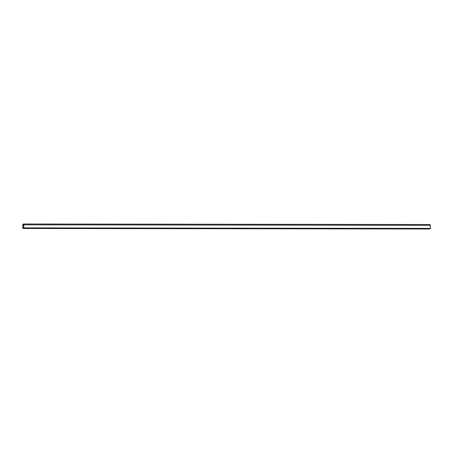 <?xml version="1.0" encoding="UTF-8"?>
<svg xmlns="http://www.w3.org/2000/svg" width="453" height="453" viewBox="0 0 453 453"><rect width="100%" height="100%" fill="white"/><g stroke="black" fill="none" stroke-linecap="round" stroke-linejoin="round"><path stroke-width="0.68" d="M28.726 228.374L28.307 228.34M23.482 224.637L23.811 227.904L22.786 228.199L22.871 224.173L22.786 228.482L429.251 228.992L430.265 228.771L430.35 228.397L430.084 224.518L23.618 224.009L23.754 224.637M429.251 228.992L22.786 228.482L23.799 228.261L23.884 227.893L23.618 224.009M23.001 224.739L23.766 224.745M23.035 224.439L23.454 224.439M23.799 228.261L430.265 228.771M22.769 228.131L23.092 228.136M22.724 225.05L23.771 225.05M23.884 227.893L430.35 228.397M23.839 224.807L430.305 225.317M22.871 224.173L23.488 224.173"/></g></svg>
